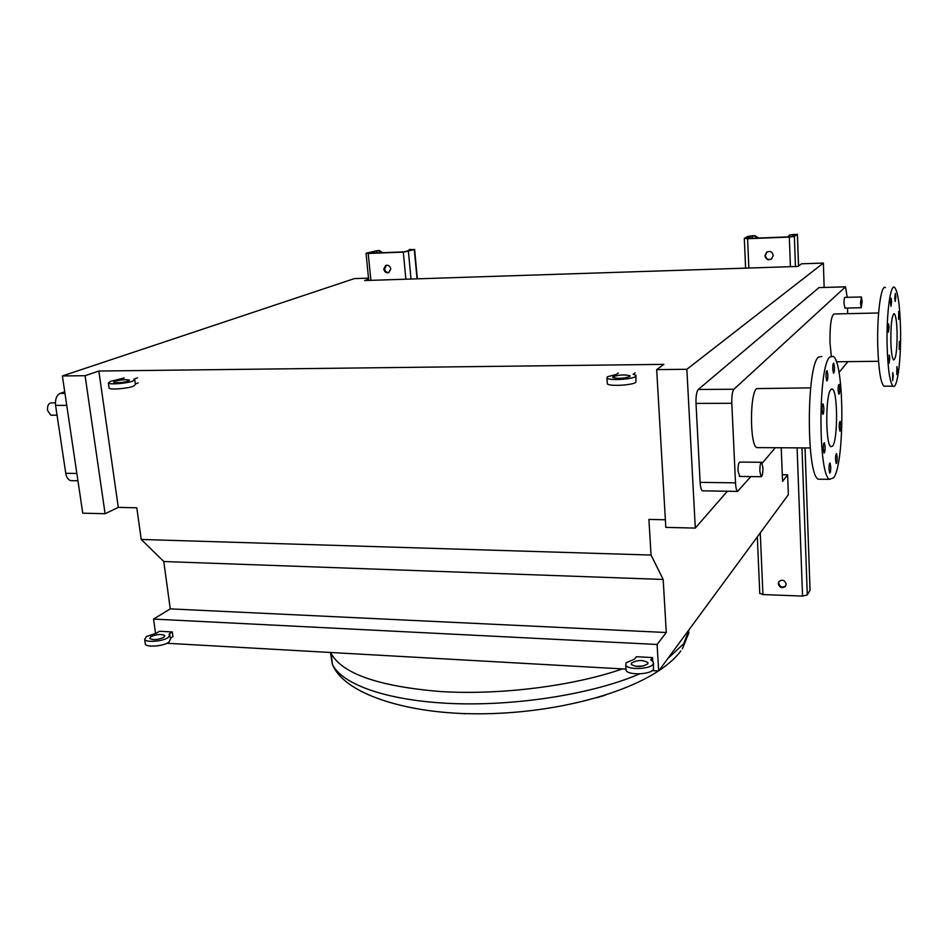 <?xml version="1.0" encoding="UTF-8"?>
<svg xmlns="http://www.w3.org/2000/svg" width="948" height="948" viewBox="0 0 948 948"><rect width="100%" height="100%" fill="white"/><g stroke="black" fill="none" stroke-linecap="round" stroke-linejoin="round"><path stroke-width="1.42" d="M786.176 584.075C784.778 580.093 782.384 579.228 778.983 581.48L778.237 583.79C779.647 587.784 782.053 588.649 785.454 586.362L786.176 584.075M785.454 586.362L785.833 585.745C782.432 588.009 780.038 587.156 778.64 583.162L778.995 581.468M773.248 255.462C772.312 251.777 770.108 250.675 766.659 252.168L764.918 255.747C765.877 259.456 768.081 260.546 771.542 259.017L773.248 255.462M771.577 258.982C768.236 260.131 766.162 258.958 765.356 255.474L767.086 251.895M789.708 234.974L797.434 234.322L794.353 236.396L789.329 237.083L747.605 238.706L744.381 238.351L747.818 236.431L752.795 235.768L754.833 235.685L758.696 238.031M805.042 447.93L810.054 590.154L807.293 594.965L802.553 596.091L762.927 594.562L759.775 593.294M758.139 238.055L754.395 235.934L752.356 236.016L746.443 238.268L748.055 238.446L789.743 236.822L792.244 236.479L795.301 234.559L793.618 234.381L789.293 235.234L787.918 236.893M390.777 268.888C390.043 265.926 388.348 264.776 385.706 265.44L383.774 269.137C384.521 272.112 386.215 273.261 388.858 272.574L390.777 268.888M388.941 272.538C386.571 272.668 385.113 271.436 384.58 268.865L386.44 265.215M409.346 249.597L414.312 249.585L403.315 252.121L368.215 253.483L366.378 253.116L377.6 250.604L379.33 250.533L382.719 252.701M381.807 252.737L378.525 250.782L376.806 250.853L369.033 253.234L404.097 251.86L412.558 249.656L409.82 249.549L407.048 251.421M613 376.712C619.257 374.721 624.957 374.424 630.112 375.799L629.887 376.557C623.642 378.56 617.93 378.868 612.74 377.482L613 376.712M635.966 376.107L635.895 382.293C632.458 385.303 609.066 386.559 607.336 383.833L607.277 382.968M635.124 372.86L633.169 374.235L635.907 375.254L635.539 376.51C632.091 379.473 608.687 380.741 606.957 378.062L607.395 376.759L616.378 374.401L618.392 373.026M114.921 381.274C121.273 379.674 126.12 379.295 129.461 380.148L128.241 381.155C121.889 382.767 117.031 383.146 113.653 382.305L114.921 381.274M134.782 379.911L135.422 384.544L133.407 386.251C127.459 388.597 110.11 389.972 109.103 388.17L109.032 387.685M137.472 377.825L134.035 379.07L134.723 379.437L132.696 381.12C126.748 383.442 109.387 384.817 108.368 383.039L110.501 381.321L124.247 377.956M138.171 382.909L135.339 383.94M631.463 663.055C637.376 659.867 642.839 659.713 647.863 662.581L647.685 663.944C641.796 667.143 636.321 667.309 631.261 664.441L631.463 663.055M635.646 666.361L643.81 665.911M653.492 663.553L653.433 669.525C650.281 674.715 627.896 675.391 626.083 670.355L625.976 668.79M653.113 664.24C649.961 669.395 627.552 670.07 625.739 665.081L626.083 662.759L634.591 659.085L636.452 656.715L652.52 657.58L650.719 659.95L653.397 661.988L653.113 664.24M652.734 661.159L652.52 657.58M150.815 636.677C156.787 634.188 161.444 633.845 164.798 635.622L163.72 637.388C157.759 639.9 153.09 640.255 149.713 638.466L150.815 636.677M169.929 635.563L170.462 639.402L168.697 642.365C163.21 646.228 146.549 647.52 145.34 644.178L145.222 643.301M168.045 637.625C162.546 641.464 145.874 642.756 144.665 639.438L146.525 636.452L156.242 633.276L159.465 631.261L172.287 631.937L169.1 633.975L169.811 634.698L168.045 637.625M172.287 631.937L172.939 636.641L170.308 638.324M55.387 402.829L51.642 402.841C48.644 403.007 47.27 405.519 47.507 410.366L50.837 415.188L51.82 415.188M862.147 301.488L861.258 307.709L860.5 303.182L861.388 296.949L862.147 301.488M861.234 296.961L844.952 297.376C844.312 297.577 844.004 299.651 844.028 303.585L845 308.088M759.869 471.322L761.102 476.714C762.334 476.477 762.939 473.467 762.903 467.684L761.671 462.28C760.438 462.506 759.834 465.515 759.869 471.322M739.736 476.441L738.03 471.061C737.994 465.29 738.622 462.292 739.926 462.067L761.28 462.269M899.806 344.681L899.344 341.446L899.214 349.338L899.806 344.681M899.178 314.772L898.704 311.454L898.597 319.393L899.178 314.772M895.848 296.771L895.35 293.359L894.758 298.016L895.256 301.428L895.848 296.771M891.63 301.606L891.132 298.146L890.504 302.898L891.013 306.346L891.63 301.606M889.058 327.297L888.549 323.872L888.418 332.132L889.058 327.297M889.757 358.403L889.26 355.073L889.106 363.285L889.757 358.403M893.253 375.835L892.779 372.6L892.625 380.681L893.253 375.835M897.389 369.815L896.927 366.615L896.784 374.567L897.389 369.815M878.606 312.982L834.382 313.966C831.337 314.854 829.867 324.275 829.962 342.216L831.289 355.95M900.529 328.411C901.287 358.842 897.377 389.96 893.028 386.144C889.84 382.613 887.873 369.187 887.115 345.866C886.273 314.404 890.397 283.274 894.604 287.398C897.886 291.38 899.865 305.055 900.529 328.411M885.266 386.191L883.903 386.203C880.597 382.684 878.559 369.282 877.765 346.008C876.864 314.606 881.119 283.547 885.479 287.647M890.824 341.031C890.812 323.695 891.985 314.606 894.331 313.764C895.86 315.566 896.784 321.941 897.104 332.866C897.128 350.002 895.955 359.043 893.597 359.979C892.092 358.273 891.167 351.957 890.824 341.031M823.859 407.984L823.101 403.931C822.378 404.073 822.023 406.182 822.035 410.247L822.805 414.288C823.516 414.146 823.871 412.036 823.859 407.984M825.115 446.65L824.381 442.74C823.658 442.894 823.302 445.027 823.314 449.115L824.049 453.014C824.772 452.848 825.127 450.727 825.115 446.65M830.744 466.795L830.045 463.015C829.346 463.193 829.002 465.302 829.002 469.331L829.701 473.099C830.412 472.922 830.756 470.824 830.744 466.795M837.214 457.374L836.551 453.642C835.875 453.819 835.544 455.881 835.555 459.804L836.231 463.525C836.894 463.347 837.226 461.297 837.214 457.374M840.864 425.154L840.189 421.374C839.549 421.528 839.229 423.531 839.229 427.37L839.904 431.15C840.556 430.985 840.876 428.982 840.864 425.154M839.762 388.313L839.063 384.402C838.423 384.556 838.103 386.535 838.115 390.351L838.814 394.25C839.454 394.095 839.774 392.116 839.762 388.313M834.453 367.196L833.719 363.155C833.055 363.285 832.735 365.288 832.747 369.151L833.482 373.192C834.145 373.05 834.465 371.059 834.453 367.196M827.829 374.792L827.059 370.692C826.372 370.822 826.028 372.872 826.04 376.842L826.81 380.942C827.497 380.8 827.841 378.762 827.829 374.792M833.624 477.78L829.583 479.344C817.982 475.149 818.136 365.904 829.832 356.969L833.126 356.318C844.514 362.077 844.822 463.584 833.624 477.78M820.944 479.226L818.278 479.202C806.274 474.995 806.369 366.035 818.468 357.112L821.88 356.46M830.851 389.533L832.486 389.13C837.842 391.619 837.937 440.062 832.628 446.093L830.827 446.698C825.435 444.553 825.435 394.404 830.851 389.533M810.647 387.862L756.587 388.609C749.655 393.621 749.832 445.394 756.777 447.61L758.329 447.622M847.228 297.317L845.509 286.865L733.906 389.249C732.342 391.417 731.631 396.098 731.797 403.291L735.506 482.852C735.778 487.663 736.478 490.519 737.58 491.396L750.887 476.583M762.228 463.181L775.298 447.729M838.992 372.457L847.962 361.638M847.69 313.67L847.536 308.029M464.828 713.797L460.136 713.406M596.896 697.692L605.239 695.24M824.144 287.41L823.374 263.07L686.862 369.293L656.68 369.625L663.884 364.364L98.841 371.035L85.083 375.704L62.378 375.953L354.362 278.594L368.523 278.131M727.353 491.23L695.299 528.095L686.862 369.293M845.58 286.806L818.977 287.599L698.273 389.462C696.579 391.619 695.82 396.264 696.01 403.398L700.122 482.354C700.43 487.13 701.188 489.95 702.385 490.827L703.096 490.839M98.841 371.035L118.299 507.381L136.796 507.796L141.228 539.459L163.779 561.524L170.261 608.877L153.54 619.08L155.543 633.406M368.63 279.198L364.672 280.549L797.979 266.435L801.605 263.793L823.374 263.07M782.29 474.747L787.61 474.806L782.55 481.394L781.223 447.764M652.307 670.591L658.694 670.947L788.369 494.678L787.61 474.806M167.014 643.277L626 669.11M153.54 619.08L657.094 644.474L658.694 670.947M170.261 608.877L666.29 632.517L657.094 644.474M163.779 561.524L663.173 579.465L666.29 632.517M141.228 539.459L651.051 555.054L663.173 579.465M665.366 519.777L648.906 519.409L651.051 555.054M695.299 528.095L665.804 527.372L656.68 369.625M118.299 507.381L105.098 513.721L85.083 375.704M105.098 513.721L82.749 513.176L62.378 375.953M64.725 391.797L60.103 393.408C56.56 395.28 55.043 399.274 55.577 405.4L65.767 473.313C66.514 477.425 68.173 479.866 70.721 480.648L72.238 480.672M747.605 238.706L748.861 268.035M760.272 532.871L762.927 594.562M789.329 237.083L790.419 266.684M797.102 447.871L802.553 596.091M794.353 236.396L795.443 266.518M801.984 447.906L807.293 594.965M797.386 234.476L798.512 266.044M804.994 447.918L810.054 590.154M793.618 234.381L793.654 235.59M749.868 236.348L749.951 238.375M752.356 236.016L752.451 238.28M368.215 253.483L370.905 280.347M403.315 252.121L405.874 279.198M408.422 251.481L411.005 279.032M414.312 249.585L417.037 278.842M374.282 251.161L374.46 253.021M376.806 250.853L377.008 252.926M410.591 249.3L409.82 249.549M378.525 250.782L379.33 250.533M689.397 629.199L683.615 643.87L667.665 658.741M639.627 673.874C593.685 693.746 517.75 706.106 452.789 703.558C387.768 701.022 341.6 684.492 332.357 664.157L330.449 652.473M622.445 668.909C573.184 686.02 500.745 695.204 441.021 691.578C378.904 686.471 342.287 673.791 331.16 653.516L330.71 652.485M731.797 403.291L696.01 403.398M733.906 389.249L698.273 389.462M735.506 482.852L700.122 482.354M845.509 286.865L818.977 287.599M60.103 393.408L64.962 393.384M65.767 473.313L76.847 473.467M55.577 405.4L66.739 405.365M744.31 238.517L745.602 268.142M757.31 536.9L759.786 593.578M797.434 234.429L798.56 266.009M386.369 265.227L385.706 265.44M366.035 253.365L368.748 280.407M414.62 249.431L417.357 278.831M607.336 383.833L606.957 378.062M109.103 388.17L108.368 383.039M647.922 663.517L647.863 662.581M626.083 670.355L625.739 665.081M145.34 644.178L144.665 639.438M688.923 632.672L682.37 648.835M50.837 415.188L57.046 415.188M861.258 307.709L844.822 308.1M761.102 476.714L739.333 476.429M878.523 361.283L836.361 361.781M893.028 386.144L883.903 386.203M894.331 313.764L893.715 313.776M829.583 479.344L818.278 479.202M832.486 389.13L831.266 389.13M810.208 447.954L756.777 447.61M658.505 670.935C618.108 697.396 543.382 714.626 473.206 713.785C403.007 713.062 343.01 692.704 332.357 664.157L331.089 652.508M680.877 650.92C675.687 657.794 668.352 664.382 658.884 670.686M737.58 491.396L702.385 490.827M70.721 480.648L77.937 480.766"/></g></svg>
